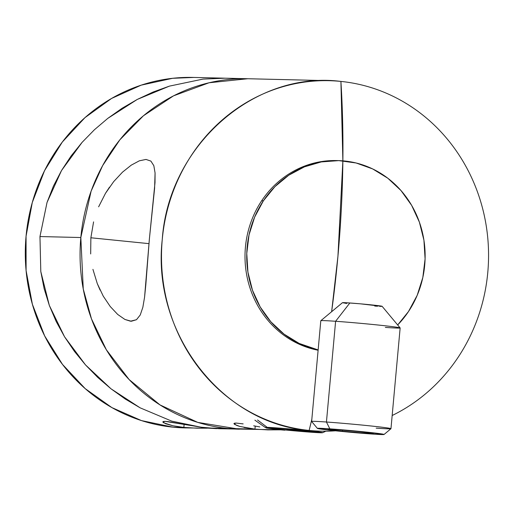 <?xml version="1.0" encoding="UTF-8"?>
<svg xmlns="http://www.w3.org/2000/svg" width="512" height="512" viewBox="0 0 512 512"><rect width="100%" height="100%" fill="white"/><g stroke="black" fill="none" stroke-linecap="round" stroke-linejoin="round"><path stroke-width="0.77" d="M247.802 78.739L209.05 82.771L173.51 95.853L143.43 115.776L119.827 139.853L102.637 165.613L91.104 191.187L80.832 237.53A175.283 163.533 -88.6 0 1 247.802 78.739L224.493 78.176L203.002 79.098L169.395 86.131L153.101 92.026L137.274 99.43L122.061 108.282L107.776 118.387L94.432 129.741L82.106 142.349L71.11 155.955L61.536 170.502L53.446 186.054L47.034 202.458L39.962 236.55L80.832 237.53L39.962 236.55L40.8 271.552L44.134 288.666L49.331 305.446L56.179 321.51L64.57 336.819L74.426 351.379L85.504 364.909L97.709 377.389L111.034 388.826L125.254 399.027L140.122 407.827L171.757 421.139L204.493 427.917L216.698 428.659M239.398 429.203A175.283 163.533 -88.6 0 1 80.832 237.53L83.258 289.03L91.469 318.835L106.362 349.792L129.133 379.565L160.026 404.928L197.76 422.387L239.398 429.203L204.493 427.917L171.757 421.139L140.122 407.827L111.034 388.826L85.504 364.909L64.57 336.819L49.331 305.446L40.8 271.552L39.962 236.55L47.034 202.458L61.536 170.502L82.106 142.349L94.432 129.741L107.776 118.387L137.274 99.43L169.395 86.131L203.002 79.098L225.094 78.189M193.741 77.44L172.653 78.298L141.216 85.146L111.61 98.426L84.966 117.638L62.317 142.035L44.531 170.688L32.288 202.49L26.061 236.218L26.093 270.579L32.378 304.25L44.672 335.936L62.509 364.429L85.197 388.621L111.872 407.59L141.498 420.602L172.947 427.162L183.846 427.424L172.947 427.162A175.283 163.533 91.4 0 0 184.627 427.891L207.322 428.179L196.749 428.179L183.846 427.424L184.109 424.512L183.846 427.424L172.89 425.773L163.565 422.733L162.822 421.971L165.101 421.363L201.619 427.258L218.957 428.717M196.749 428.179L183.846 427.424L172.89 425.773L165.542 423.693L162.816 421.888M266.266 428.013L284.89 430.195L279.046 429.709L309.146 430.432L279.046 429.709L266.266 428.013M253.69 425.805L259.821 426.925L253.69 425.805M243.155 423.891L236.218 423.072L243.155 423.891M218.733 428.71L280.621 429.837L267.866 429.888L254.957 429.126L255.232 426.093L254.957 429.126L239.808 426.451L236.653 425.395L233.933 423.59M233.933 423.674L236.218 423.072L234.458 423.2L233.933 423.674L234.682 424.435L239.808 426.451M90.682 253.939L90.867 237.773L148.966 243.642L90.867 237.773L93.581 221.875M100.096 290.106L97.293 283.629L92.928 269.35M109.478 187.181L105.498 193.299L98.624 206.816L105.498 193.299L113.677 181.626L122.502 172.147L131.258 165.146L139.341 160.813L146.01 159.437L150.893 161.094L153.837 165.683L155.072 172.96L155.002 182.675L149.363 239.174L144.576 297.158L142.848 307.309L140.243 314.976L136.48 319.706L130.483 321.203L124.922 319.456L117.709 314.451L110.253 306.541L103.245 296.134L97.293 283.629M267.866 429.888L254.957 429.126L207.93 428L254.957 429.126L244.006 427.482M340.909 81.421A175.283 163.533 -88.6 0 1 486.4 226.912A175.283 163.533 -88.6 0 1 392.179 415.501A175.283 163.533 91.4 0 0 486.4 226.912A175.283 163.533 91.4 0 0 340.909 81.421C254.15 70.227 168.506 146.01 162.259 239.482C151.533 332.506 221.952 424.051 309.146 430.432L311.84 419.232A446.176 160.211 95.8 0 1 309.146 430.432A175.283 163.533 91.4 0 0 335.462 430.81A175.283 163.533 -88.6 0 1 320.826 431.155A175.283 163.533 -88.6 0 1 309.146 430.432A175.283 163.533 -88.6 0 1 161.798 245.734A175.283 163.533 -88.6 0 1 329.229 80.691A175.283 163.533 -88.6 0 1 340.909 81.421A446.176 160.211 95.8 0 1 342.874 160.845L340.909 81.421M337.939 256.23L342.867 160.96A446.176 160.211 95.8 0 1 337.939 256.23A446.176 160.211 95.8 0 1 331.629 311.706L337.939 256.23M329.229 80.691L193.03 77.421A175.283 163.533 91.4 0 0 25.6 242.47A175.283 163.533 91.4 0 0 172.947 427.162L185.376 427.91M162.822 421.971L163.341 421.491L165.101 421.363L168.051 421.606L182.579 424.102M139.341 160.813L146.01 159.437L150.893 161.094L153.837 165.683L155.072 172.96L154.605 188.32L149.363 239.174L145.818 284.781L144.576 297.158L142.848 307.309L140.243 314.976L136.48 319.706L131.322 321.254L124.922 319.456L117.709 314.451L110.253 306.541L103.245 296.134M113.677 181.626L122.502 172.147L131.258 165.146M338.221 160.602A95.61 89.197 -88.6 0 1 415.776 213.274A95.61 89.197 -88.6 0 1 408.486 311.546L417.216 295.27L422.822 277.498L425.088 258.906L423.93 240.211L419.386 222.131L411.642 205.357L400.979 190.534L387.821 178.234L372.672 168.934L356.109 162.982L338.765 160.621L321.318 161.92L304.435 166.848L288.755 175.213L274.893 186.682L263.373 200.826L261.651 200.787L263.373 200.826A95.61 89.197 -88.6 0 1 338.221 160.602L336.499 160.563A95.61 89.197 91.4 0 0 261.651 200.787A95.61 89.197 -88.6 0 1 337.357 160.589M263.373 200.826L254.643 217.101L249.037 234.874L246.771 253.466L247.93 272.16L252.474 290.24L260.224 307.014L270.88 321.837L284.038 334.131L299.187 343.437L318.144 349.933A95.61 89.197 -88.6 0 1 263.373 200.826M397.67 324.966L408.486 311.546A95.61 89.197 -88.6 0 1 397.67 324.966M261.651 200.787A95.61 89.197 91.4 0 0 318.118 350.24A95.61 89.197 -88.6 0 1 261.651 200.787M257.542 419.981L267.213 427.366A28.8 0.742 5.2 0 1 299.885 429.875A28.8 0.742 5.2 0 1 322.605 432.704A28.8 0.742 5.2 0 1 320.698 432.768L322.624 432.653L320.192 432.147L298.906 429.779L277.478 427.955L265.286 427.475L289.005 430.349L320.698 432.768A28.8 0.742 5.2 0 1 289.28 430.374A28.8 0.742 5.2 0 1 265.299 427.488A28.8 0.742 5.2 0 1 267.213 427.366M285.677 429.869L271.322 428.096L279.597 428.294L316.589 432.032L308.314 431.834L285.677 429.869L271.322 428.096L279.597 428.294L316.589 432.032L308.314 431.834L308.384 431.021L308.314 431.834L285.677 429.869M390.963 428.717L384.045 434.483A33.466 0.864 5.2 0 0 365.549 432A33.466 0.864 5.2 0 0 329.843 428.851L360.717 431.507L383.923 434.368L376.282 434.304L353.67 432.557L318.746 428.762L317.6 428.32L318.938 428.275L329.843 428.851L326.438 422.016A39.84 1.024 -174.8 0 1 368.947 425.76A39.84 1.024 -174.8 0 1 390.963 428.717L400.147 327.955A39.84 1.024 -174.8 0 0 377.658 324.979A39.84 1.024 -174.8 0 0 335.61 321.28L326.438 422.016A39.84 1.024 -174.8 0 0 311.648 421.498L317.414 428.416A33.466 0.864 5.2 0 1 329.843 428.851L326.438 422.016L335.61 321.28L349.85 302.982A19.917 0.512 -174.8 0 0 342.451 302.694L320.819 320.71A39.84 1.024 5.2 0 1 335.61 321.28A39.84 1.024 -174.8 0 0 320.8 320.736L311.635 421.472A39.84 1.024 5.2 0 1 326.438 422.016A39.84 1.024 5.2 0 1 368.486 425.715A39.84 1.024 5.2 0 1 390.982 428.691A39.84 1.024 5.2 0 1 376.173 428.147M384.045 434.483A33.466 0.864 5.2 0 1 371.622 434.003A33.466 0.864 5.2 0 1 336.685 430.931A33.466 0.864 5.2 0 1 317.414 428.416M336.371 429.658L328.096 429.459L342.451 431.226L365.088 433.197L373.363 433.395L359.008 431.622L336.371 429.658L359.008 431.622L373.363 433.395L365.088 433.197L365.165 432.384L365.088 433.197L342.451 431.226L342.547 430.195L342.451 431.226L328.096 429.459L336.371 429.658M382.003 306.362L360.531 303.84L347.072 302.797L343.245 302.925M344.698 303.155L346.822 303.43M374.714 306.048L377.491 306.227M379.68 306.342L381.203 306.387M400.141 327.93L382.112 306.304A19.917 0.512 -174.8 0 0 370.637 304.806A19.917 0.512 -174.8 0 0 349.85 302.982L335.61 321.28A39.84 1.024 5.2 0 1 377.19 324.928A39.84 1.024 5.2 0 1 400.141 327.93A39.84 1.024 5.2 0 1 385.344 327.405M292.806 430.483L306.758 430.822M309.894 430.893L320.826 431.155M325.875 431.194L322.611 432.704M254.893 420.16L265.299 427.488"/></g></svg>
